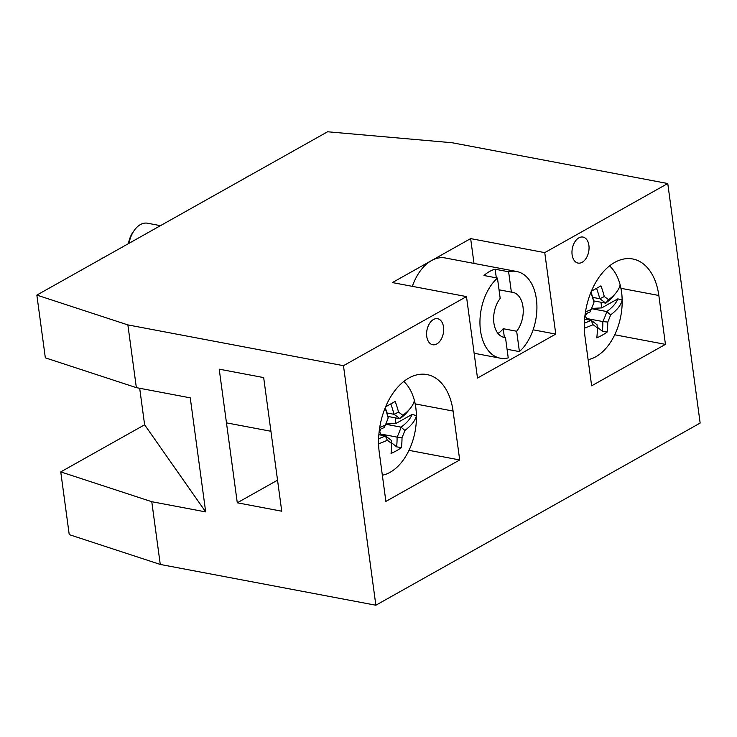 <?xml version="1.0" encoding="UTF-8"?>
<svg xmlns="http://www.w3.org/2000/svg" width="737" height="737" viewBox="0 0 737 737"><rect width="100%" height="100%" fill="white"/><g stroke="black" fill="none" stroke-linecap="round" stroke-linejoin="round"><path stroke-width="1.11" d="M205.678 511.902L151.776 501.704L60.756 471.901L144.618 424.788L205.678 511.902L190.257 397.842L136.354 387.644L45.335 357.832L36.85 295.095L327.597 131.776L452.168 142.748L667.768 183.522L544.754 252.625L555.772 334.091L477.493 378.063L466.484 296.587L392.37 282.575L470.648 238.604L544.754 252.625M466.484 296.587L343.47 365.69L375.861 605.224L700.15 423.056L667.768 183.522M144.618 424.788L139.689 388.27M375.861 605.224L160.261 564.441L69.232 534.629L60.756 471.901M136.354 387.644L127.879 324.906L36.85 295.095M237.277 502.791L219.211 369.173L263.671 377.584L281.737 511.202L237.277 502.791L277.545 480.174M572.124 254.781A13.238 8.328 -79.3 0 1 582.967 237.065A13.238 8.328 -79.3 0 1 588.697 251.621A13.238 8.328 -79.3 0 1 578.048 263.081A13.238 8.328 -79.3 0 1 572.124 254.781M426.751 336.44A13.238 8.328 -79.3 0 1 437.594 318.725A13.238 8.328 -79.3 0 1 443.324 333.281A13.238 8.328 -79.3 0 1 432.674 344.741A13.238 8.328 -79.3 0 1 426.751 336.44M459.695 459.952L385.884 501.409L379.279 452.527A58.241 36.657 -79.3 0 1 426.999 374.571A58.241 36.657 -79.3 0 1 453.08 411.062L459.695 459.952L408.98 450.353M665.447 344.372L591.645 385.829L585.031 336.947A58.241 36.657 -79.3 0 1 632.761 258.991A58.241 36.657 -79.3 0 1 658.841 295.482L665.447 344.372L614.732 334.773M555.772 334.091L533.109 329.808M474.002 263.413L470.648 238.604M160.261 564.441L151.776 501.704M343.47 365.69L127.879 324.906M497.447 278.061A44.119 27.776 -79.3 0 0 479.98 324.593A44.119 27.776 -79.3 0 0 500.23 358.182A44.119 27.776 -79.3 0 0 508.235 357.887L505.481 337.528A22.939 14.445 -79.3 0 1 504.163 337.38A22.939 14.445 -79.3 0 1 493.781 322.023A22.939 14.445 -79.3 0 1 500.193 298.421L497.447 278.061L483.969 275.509A44.119 27.776 -79.3 0 1 489.451 271.548A44.119 27.776 -79.3 0 1 495.153 269.226L508.622 271.778L511.377 292.138L499.032 289.807M505.481 337.528L502.883 337.039M496.314 277.849L495.153 269.226M504.357 337.316L503.196 328.702L516.665 331.245L519.419 351.604L507.074 349.274M497.945 333.4A22.939 14.445 100.7 0 0 503.196 328.702M511.377 292.138A22.939 14.445 -79.3 0 1 512.694 292.294A22.939 14.445 -79.3 0 1 523.086 307.642A22.939 14.445 -79.3 0 1 516.665 331.245M508.622 271.778A44.119 27.776 -79.3 0 1 516.628 271.483A44.119 27.776 -79.3 0 1 536.886 305.072A44.119 27.776 -79.3 0 1 519.419 351.604M129.03 243.321A22.939 14.445 -79.3 0 1 134.272 230.368A22.939 14.445 -79.3 0 1 140.399 224.582A22.939 14.445 -79.3 0 1 147.529 223.219L160.454 225.669M134.272 230.368L132.955 232.229A19.411 12.216 100.7 0 0 128.441 243.652M412.333 286.352A44.119 27.776 -79.3 0 1 431.504 260.585A44.119 27.776 -79.3 0 1 445.212 257.968L516.628 271.483M591.562 308.444L601.724 307.9L617.818 298.853A82.811 30.079 172.3 0 1 606.818 311.567L591.47 308.665M608.587 299.738A85.16 19.494 -158.3 0 0 604.312 296.541L599.798 298.743A82.093 18.784 21.7 0 1 605.685 303.137A82.811 30.079 -7.7 0 0 613.267 296.191L615.994 292.856A86.183 31.304 172.3 0 1 608.587 299.738L605.676 303.147L593.69 300.88M585.169 313.999A82.811 30.079 -7.7 0 0 589.996 311.963L590.042 311.926A82.093 60.959 -53.2 0 0 591.682 308.158L592.069 307.2A85.16 63.244 126.8 0 1 591.056 309.577L590.042 311.926M584.607 319.139L591.138 320.374A82.811 30.079 172.3 0 1 584.377 323.165M601.724 307.9L600.959 302.253M617.818 298.853L622.157 300.023A50.282 31.645 -79.3 0 0 620.112 284.897A86.183 31.304 172.3 0 1 615.994 292.856M590.844 292.488A86.183 59.2 60.7 0 1 593.93 302.373L593.976 301.958A82.811 56.878 -119.3 0 0 590.982 292.147M593.93 302.373A85.16 63.244 126.8 0 1 592.069 307.2M591.056 309.577A86.183 31.304 172.3 0 1 585.482 311.88M584.349 328.205A86.183 31.304 -7.7 0 0 593.101 324.713L591.138 320.374M593.101 324.713A85.16 19.494 21.7 0 1 597.375 327.91L597.062 324.796A82.093 18.784 -158.3 0 0 591.185 320.402M597.375 327.91A86.183 59.2 60.7 0 1 596.795 337.841A84.331 53.064 20.6 0 0 607.177 332.009L602.369 331.272A82.811 56.878 60.7 0 0 602.838 321.562L607.758 322.078A85.16 63.244 -53.2 0 0 610.632 314.865L606.827 311.613A82.093 60.959 126.8 0 1 602.884 321.535M607.177 332.009A86.183 59.2 -119.3 0 0 607.758 322.078M610.632 314.865A86.183 31.304 -7.7 0 0 622.157 300.023M602.838 321.562L586.606 318.495L585.436 316.302L586.578 313.418M596.555 288.324A82.811 56.878 60.7 0 1 599.752 298.715L599.798 298.743M604.312 296.541A86.183 59.2 -119.3 0 0 600.941 285.855L591.36 291.235M599.752 298.715L592.705 297.38M609.536 265.9A50.475 31.774 -79.3 0 1 621.577 292.128A50.475 31.774 -79.3 0 1 588.098 359.638M584.846 316.634L585.436 316.302M586.606 318.495L588.255 319.83M597.302 327.173L602.369 331.272M385.801 424.024L395.962 423.48L412.057 414.434A82.811 30.079 172.3 0 1 401.057 427.147L385.709 424.245M402.826 415.318A85.16 19.494 -158.3 0 0 398.551 412.121L394.046 414.323A82.093 18.784 21.7 0 1 399.924 418.717A82.811 30.079 -7.7 0 0 407.506 411.771L410.233 408.436A86.183 31.304 172.3 0 1 402.826 415.318L399.924 418.727L387.938 416.46M379.408 429.579A82.811 30.079 -7.7 0 0 384.244 427.543L384.281 427.506A82.093 60.959 -53.2 0 0 385.921 423.738L386.317 422.78A85.16 63.244 126.8 0 1 385.304 425.157L384.281 427.506M378.855 434.719L385.377 435.954A82.811 30.079 172.3 0 1 378.625 438.745M395.962 423.48L395.207 417.833M412.057 414.434L416.405 415.604A50.282 31.645 -79.3 0 0 414.36 400.477A86.183 31.304 172.3 0 1 410.233 408.436M385.092 408.068A86.183 59.2 60.7 0 1 388.169 417.953L388.215 417.538A82.811 56.878 -119.3 0 0 385.23 407.727M388.169 417.953A85.16 63.244 126.8 0 1 386.317 422.78M385.304 425.157A86.183 31.304 172.3 0 1 379.721 427.46M378.597 443.785A86.183 31.304 -7.7 0 0 387.349 440.293L385.377 435.954M387.349 440.293A85.16 19.494 21.7 0 1 391.623 443.49L391.31 440.376A82.093 18.784 -158.3 0 0 385.433 435.982M391.623 443.49A86.183 59.2 60.7 0 1 391.043 453.421A84.331 53.064 20.6 0 0 401.425 447.589L396.607 446.852A82.811 56.878 60.7 0 0 397.086 437.142L402.006 437.658A85.16 63.244 -53.2 0 0 404.871 430.445L401.075 427.193A82.093 60.959 126.8 0 1 397.123 437.115L380.845 434.075L379.675 431.882L380.826 428.998M401.425 447.589A86.183 59.2 -119.3 0 0 402.006 437.658M404.871 430.445A86.183 31.304 -7.7 0 0 416.405 415.604M390.803 403.904A82.811 56.878 60.7 0 1 393.991 414.295L394.046 414.323M398.551 412.121A86.183 59.2 -119.3 0 0 395.189 401.435L385.608 406.815M393.991 414.295L386.943 412.96M403.775 381.48A50.475 31.774 -79.3 0 1 415.825 407.708A50.475 31.774 -79.3 0 1 382.346 475.218M379.085 432.214L379.675 431.882M380.845 434.075L382.494 435.41M391.55 442.753L396.607 446.852M453.08 411.062L415.189 403.894M658.841 295.482L620.941 288.314M103.733 257.526A13.238 13.238 0 0 0 100.195 259.516M249.106 175.867A13.238 13.238 0 0 0 245.568 177.857M500.23 358.182L474.14 353.253M270.93 431.265L226.462 422.854"/></g></svg>
